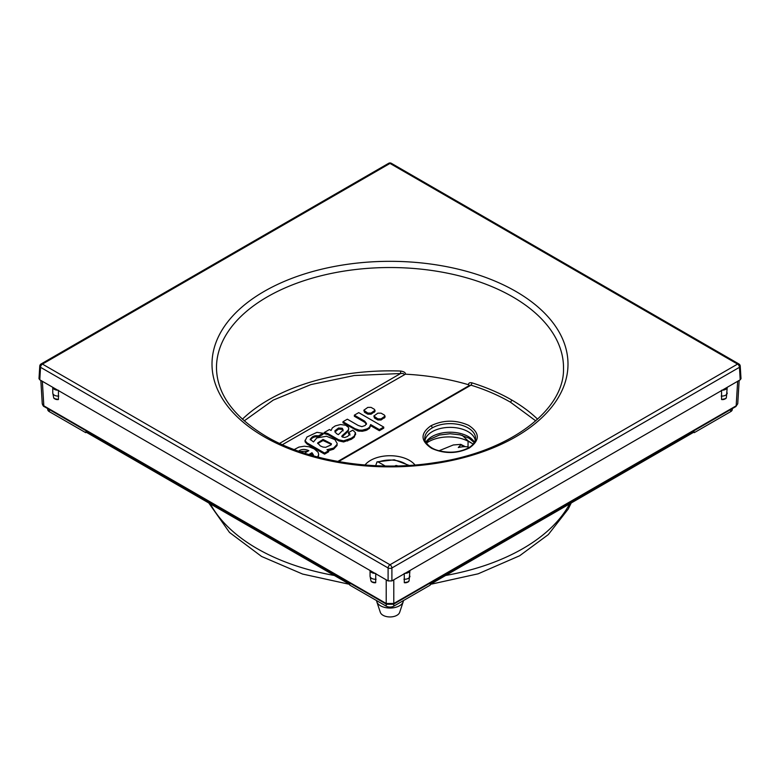 <?xml version="1.0" encoding="UTF-8"?>
<svg xmlns="http://www.w3.org/2000/svg" width="780" height="780" viewBox="0 0 780 780"><rect width="100%" height="100%" fill="white"/><g stroke="black" fill="none" stroke-linecap="round" stroke-linejoin="round"><path stroke-width="1.17" d="M464.47 446.686L460.844 444.824L458.299 447.525C463.34 446.443 466.918 446.394 469.024 447.389L468.439 447.886M439.013 450.772L453.287 444.97L460.775 444.366L465.299 446.686M473.206 444.054L472.329 443.557A116.434 67.216 180 0 1 473.197 444.064M426.416 443.128A28.655 16.546 180 0 1 468 441.178A116.434 67.216 180 0 1 472.329 443.557L468.098 440.895L462.335 435.406M376.574 600.581A13.435 7.761 0 0 0 376.808 601.76A13.435 7.761 0 0 0 380.503 605.777A13.435 7.761 0 0 0 393.939 607.708A13.435 7.761 0 0 0 403.192 601.76A13.435 7.761 0 0 0 403.426 600.581M376.808 601.76L380.328 612.339A9.848 5.684 0 0 0 383.038 615.283A9.848 5.684 0 0 0 392.896 616.697A9.848 5.684 0 0 0 399.672 612.339L403.192 601.76M375.677 465.699L377.013 461.877L394.251 459.781L409.168 465.426M407.716 465.514A21.274 12.285 0 0 0 378.349 462.043L377.013 461.877M378.349 462.043L385.193 465.991M396.464 465.962L396.542 465.504A13.504 7.8 180 0 1 397.741 465.933M394.807 465.991L395.411 465.982M395.479 465.611L396.542 465.504M370.831 465.426L372.011 465.504M469.394 385.476L468.448 384.715C468.595 383.038 469.726 382.405 471.832 382.814A171.98 99.294 180 0 1 511.612 399.935A171.98 99.294 180 0 1 537.605 419.191M468.448 384.715A171.941 99.265 0 0 0 405.415 374.185L282.37 444.697M244.247 420.859L273.253 400.101L310.849 384.608L354.286 375.521L400.589 373.523L400.696 371.046C404.06 371.602 405.629 372.645 405.415 374.185M337.808 461.448L469.521 385.398L470.974 385.164C485.111 389.532 498.225 395.187 510.344 402.11L535.753 420.859M469.375 447.944C457.06 453.872 444.532 454.028 431.788 448.412C420.44 441.002 420.157 433.456 430.95 425.763C443.264 419.835 455.793 419.679 468.536 425.295C479.895 432.705 480.168 440.252 469.375 447.944A1.794 1.034 -120 0 0 468.478 447.856L468.478 447.856C459.244 452.605 448.968 453.443 437.629 450.362C427.264 447.515 423.872 439.413 424.788 438.477L424.788 438.477A25.379 14.654 180 0 1 432.218 427.927A25.379 14.654 180 0 1 460.024 424.788A25.379 14.654 180 0 1 475.537 438.477L475.537 438.477C475.147 443.557 470.447 446.891 468.478 447.856M365.011 464.997A27.466 15.863 180 0 1 409.422 460.375A27.466 15.863 180 0 1 414.989 464.997M475.283 440.242A25.301 14.605 0 0 0 458.445 428.171A25.301 14.605 0 0 0 432.276 431.642A25.301 14.605 0 0 0 425.041 440.242M393.802 604.051L393.802 606.138L430.219 585.117L430.219 584.386L694.298 431.915L694.298 432.647L693.664 432.286M86.336 432.286L85.703 432.647L85.703 431.915L349.781 584.386L302.601 574.06L261.583 556.462L229.495 532.438L208.777 502.983M393.802 606.138A5.372 3.101 180 0 1 386.197 606.138L349.781 585.117L349.781 584.386M85.703 432.647L49.286 411.625A5.372 3.101 180 0 1 47.716 409.432L47.716 408.623M732.283 408.623L732.283 409.432A5.372 3.101 180 0 1 730.714 411.625L694.298 432.647M737.656 381.293L736.174 405.824A1.794 1.034 -120 0 1 735.803 406.594L737.743 403.767L736.174 405.824L393.793 603.496L386.207 603.496L43.826 405.824L42.257 403.767L40.843 380.425M408.964 580.905L408.652 581.704L404.293 582.709L404.264 573.407M726.239 397.722L725.936 398.522L721.578 399.526L721.549 390.224M58.451 390.224L58.422 399.526L54.064 398.522L53.761 397.722M375.736 573.407L375.706 582.709L371.348 581.704L371.036 580.905M391.901 580.915L391.901 567.967A2.691 1.55 -120 0 0 390 564.759A2.691 1.55 120 0 0 388.099 567.967A2.691 1.443 0 0 0 391.901 567.967L739.459 367.312A2.691 1.55 -3.5 0 0 740.24 366.122A2.691 2.691 0 0 0 738.904 363.958A2.691 1.55 120 0 0 737.558 364.094L390 163.429A2.691 1.55 -60 0 1 391.345 163.303A2.691 2.691 0 0 0 388.654 163.303A2.691 1.55 60 0 1 390 163.429L42.442 364.094L390 564.759L737.558 364.094A2.691 1.55 60 0 1 739.459 367.312L740.21 379.811L391.901 580.915L388.099 580.915L375.102 573.407A5.372 3.101 180 0 1 370.071 570.502L57.817 390.224A5.372 3.101 180 0 1 52.786 387.319L39.79 379.811L39 378.661L39.761 366.122A2.691 1.55 3.5 0 0 40.54 367.312L39.79 379.811M740.21 379.811L741 378.661L740.24 366.122M388.099 580.915L388.099 567.967L40.54 367.312A2.691 1.55 -60 0 1 42.442 364.094A2.691 1.55 -120 0 0 41.096 363.958A2.691 2.691 0 0 0 39.761 366.122M722.183 390.224A5.372 3.101 0 0 0 727.213 387.319L726.394 397.4A5.372 4.007 22.4 0 1 721.578 399.526M404.898 573.407A5.372 3.101 0 0 0 409.929 570.502L409.11 580.583A5.372 4.007 22.4 0 1 404.293 582.709M376.058 579.238A5.372 3.101 180 0 1 370.061 576.157L370.061 570.502L375.102 573.407M58.773 396.065A5.372 3.101 180 0 1 52.777 392.983L52.777 387.319L57.817 390.224M334.844 432.003L338.559 429.107L342.293 429.361L343.122 430.911M317.704 443.537L323.047 440.524L331.344 444.366M310.099 454.915L311.981 453.833L313.365 455.5M324.207 432.549L327.746 433.456L338.686 439.774L343.57 440.846L351.312 438.223L354.247 436.118L355.446 432.705L352.784 430.151L348.553 432.588L349.976 434.021L347.646 436.43L344.857 437.482L342.615 437.141L341.738 436.449L342.089 435.776L348.163 430.219L348.728 428.62L348.455 427.362L345.706 425.236L340.47 424.525L335.234 425.919L332.329 427.908L331.071 430.462L329.443 429.526L324.207 432.549L324.207 433.651L327.746 434.548L338.686 440.866L343.57 441.938L351.312 439.315L354.247 437.219L355.446 433.807M348.553 432.588L348.553 433.69L349.976 435.123M342.127 436.839L348.163 431.32L348.728 428.62M366.454 423.637L365.108 425.539L361.861 426.65L358.215 425.47L347.353 419.191L342.976 421.726L342.976 422.819L357.786 430.95L362.281 431.281L366.122 430.404L369.447 428.386L370.636 425.665L379.353 430.706L383.74 428.171L383.74 427.079L358.722 412.63L354.344 415.165L364.689 421.142L366.464 423.413M354.344 415.165L354.344 416.267L364.689 422.243L366.454 424.3M373.844 416.023L374.517 418.051L377.842 419.971L381.089 419.971L385.076 417.115L384.413 415.087L381.079 413.166L377.842 413.166L373.844 416.023L377.842 418.88L381.089 418.88L385.076 416.023M363.821 410.231L364.494 412.269L367.819 414.19L371.065 414.19L375.053 411.333L374.39 409.305L371.056 407.375L367.819 407.384L363.821 410.231L367.819 413.088L371.065 413.088L375.053 410.231M333.567 449.202L337.028 445.546L337.145 443.391L334.903 439.627L326.498 436.254L316.797 437.931L313.482 441.928L310.167 439.335L311.932 437.268C313.687 435.825 315.841 435.377 318.396 435.913L322.978 433.261L316.963 432.334L306.95 437.005L305.126 440.798L307.125 442.972L324.577 453.043L328.653 450.694L333.567 449.202L333.567 448.11L337.028 444.444L337.145 443.391M310.313 439.861L311.932 438.36C313.687 436.927 315.841 436.469 318.396 437.005L322.978 434.363L322.978 433.261M305.126 441.889L305.029 440.271L305.126 441.889L307.125 444.073L324.577 454.145L328.653 451.786L328.653 450.694L326.976 449.719L333.567 448.11M318.269 457.177L318.679 454.418L318.113 452.283L314.291 448.929L309.124 446.774L304.278 446.219L298.906 447.086L294.177 449.582M299.462 451.483L307.798 451.279M339.827 433.28L338.325 434.655L336.229 433.436L334.883 430.804L338.559 428.005L342.293 428.269L343.122 429.819L339.827 433.28M342.293 428.269L342.293 429.361M338.559 428.005L338.559 429.107M341.738 436.449L342.089 435.776L342.089 436.819M355.592 434.616L355.446 432.705M342.976 421.726L355.046 428.698L359.268 430.131L362.281 430.18L367.302 428.776L369.447 427.284L370.636 424.573L379.353 429.604L383.74 427.079M331.09 444.873L325.64 447.349L322.949 447.057L320.327 445.916L317.626 442.991L323.047 439.423L331.432 443.82L331.09 444.873M317.684 457.022L318.679 454.418M297.814 451.796C300.719 449.085 304.405 448.705 308.851 450.674L304.502 453.18M308.851 454.535L311.981 452.731L313.443 454.935L313.248 455.822M354.247 436.118L354.247 437.219M343.873 440.827L343.873 441.919M338.686 439.774L338.686 440.866M327.746 433.456L327.746 434.548M345.169 433.095L345.169 434.187M379.353 429.604L379.353 430.706M370.636 424.573L370.636 425.665M370.627 424.895L370.627 425.997M366.122 429.312L366.122 430.404M359.268 430.131L359.268 431.233M358.488 430.014L358.488 431.106M355.046 428.698L355.046 429.79M364.689 421.142L364.689 422.243M324.577 453.043L324.577 454.145M307.125 442.972L307.125 444.073M318.396 435.913L318.396 437.005M311.981 452.731L311.981 453.833M279.552 443.401L400.589 373.523C403.026 373.357 404.157 373.669 403.981 374.488M338.608 461.584L470.974 385.164A1.794 0.692 107.3 0 0 471.832 382.814M468.098 440.895L468 446.998M515.863 291.427A177.986 102.765 180 0 1 515.863 436.761A177.986 102.765 180 0 1 264.137 436.761A177.986 102.765 180 0 1 264.137 291.427A177.986 102.765 180 0 1 515.863 291.427M512.694 296.868A173.511 100.181 180 0 1 563.511 368.569C564.535 410.124 509.506 452.098 434.869 462.667C375.833 472.046 308.909 461.575 266.38 436.537C233.893 417.017 217.259 394.358 216.489 368.569A173.511 100.181 180 0 1 322.91 275.32A173.511 100.181 180 0 1 512.694 296.868M242.395 419.191A171.98 99.294 180 0 1 400.696 371.046M474.484 442.211A25.75 14.869 0 0 0 468.37 436.585A25.75 14.869 0 0 0 425.841 442.211M445.653 575.474A188.078 108.586 0 0 0 522.99 548.535A188.078 108.586 0 0 0 569.654 503.88M210.346 503.88A188.078 108.586 0 0 0 334.347 575.474M49.286 409.539L49.286 411.625M386.197 604.051L386.197 606.138M730.714 409.539L730.714 411.625M735.803 406.594L393.432 604.266A1.794 1.034 -120 0 0 393.793 603.496L393.793 579.813M393.432 604.266L386.568 604.266A1.794 1.034 -60 0 1 386.207 603.496L386.207 579.813M386.568 604.266L44.197 406.594A1.794 1.034 -60 0 1 43.826 405.824L42.344 381.293M721.227 396.065A5.372 3.101 0 0 0 727.223 392.983M403.942 579.238A5.372 3.101 0 0 0 409.939 576.157M58.422 399.526A5.372 4.007 157.6 0 1 53.605 397.4L54.064 398.522M375.706 582.709A5.372 4.007 157.6 0 1 370.89 580.583L371.348 581.704M430.95 425.763A1.794 1.034 60 0 1 432.218 427.927M351.312 438.223L351.312 439.315M347.695 439.901L347.695 440.993M343.57 440.846L343.57 441.938M348.163 430.219L348.163 431.32M369.447 427.284L369.447 428.386M367.302 428.776L367.302 429.868M362.281 430.18L362.281 431.281M357.786 429.848L357.786 430.95M384.404 416.959L384.404 418.051M381.089 418.88L381.089 419.971M377.842 418.88L377.842 419.971M374.517 416.959L374.517 418.051M374.38 411.167L374.38 412.269M371.065 413.088L371.065 414.19M367.819 413.088L367.819 414.19M364.494 411.167L364.494 412.269M323.047 439.423L323.047 440.524M337.028 444.444L337.028 445.546M311.932 437.268L311.932 438.36M510.344 402.11A1.794 1.034 120 0 0 511.612 399.935M474.269 442.582L469.111 438.223L460.142 434.84L450.138 433.738L439.471 435.006L428.99 439.686L426.055 442.591M571.223 502.983L568.181 509.116L548.291 534.612L519.655 555.75L478.14 573.817L430.219 584.386M44.197 406.594C43.592 406.594 42.939 405.649 42.257 403.767M737.743 403.767L739.157 380.425M388.654 163.303L41.096 363.958M738.904 363.958L391.345 163.303M725.936 398.522L726.394 397.4M408.652 581.704L409.11 580.583M52.777 392.983L53.605 397.4M370.061 576.157L370.89 580.583M475.459 442.153L475.537 438.477"/></g></svg>
